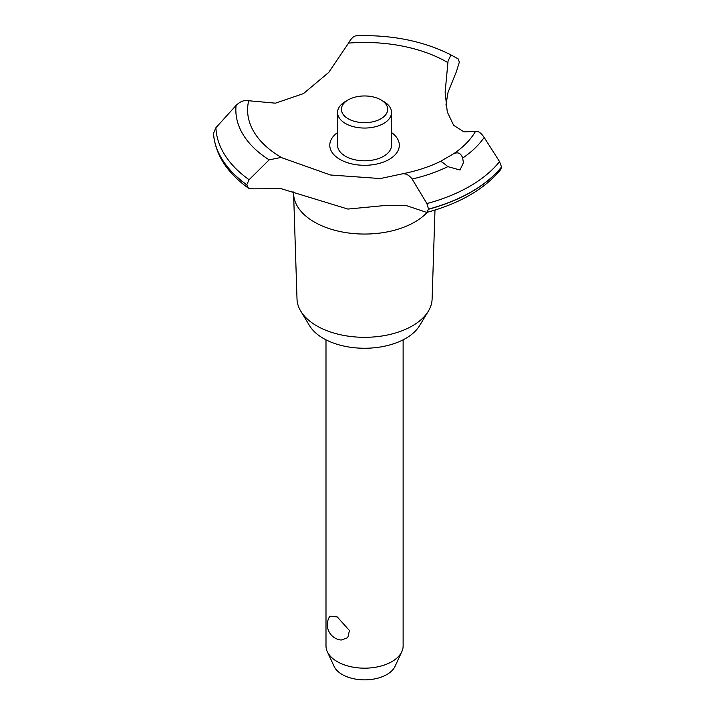 <?xml version="1.0" encoding="UTF-8"?>
<svg xmlns="http://www.w3.org/2000/svg" width="715" height="715" viewBox="0 0 715 715"><rect width="100%" height="100%" fill="white"/><g stroke="black" fill="none" stroke-linecap="round" stroke-linejoin="round"><path stroke-width="1.07" d="M434.988 210.067L432.11 299.031A67.567 39.003 180 0 1 428.348 311.168A67.567 39.003 180 0 1 316.781 325.888A67.567 39.003 180 0 1 300.774 311.168A67.567 39.003 180 0 1 297.011 299.031L293.642 194.793M428.348 311.168L419.535 325.718A58.237 33.623 180 0 1 323.377 338.409A58.237 33.623 180 0 1 309.577 325.718L300.774 311.168M427.221 212.31A70.964 40.97 180 0 1 414.736 222.052A70.964 40.97 180 0 1 314.377 222.052A70.964 40.97 180 0 1 293.713 195.481L292.98 191.423M501.546 166.97A151.178 87.284 180 0 1 471.462 191.763A151.178 87.284 180 0 1 428.526 209.129L426.766 212.427C459.718 203.507 484.386 189.216 500.759 169.571L501.546 166.97L499.562 161.617L484.162 137.441C481.141 132.945 478.255 130.925 475.502 131.39L463.883 131.891L453.659 125.313L447.286 111.978L445.123 92.271L448.064 61.034L450.951 54.903L458.261 58.961L459.325 62.16L456.456 71.536L448.064 92.226L445.928 105.016M356.66 35.822C354.068 35.687 351.36 38.11 348.554 43.097L328.739 72.403L303.473 93.594L275.463 103.166L248.695 100.752C244.512 99.796 240.311 101.36 236.093 105.427L215.903 127.726L213.481 133.437M426.766 212.427L405.423 205.277L385.403 205.464L347.901 209.066L281.049 188.653L253.298 188.832L248.409 188.143L246.764 184.756L249.097 179.724L269.153 159.865L281.049 157.461L330.419 174.987L380.344 178.562L402.384 173.825C416.523 171.028 429.206 166.89 440.413 161.393L453.605 153.77C457.957 151.75 460.987 153.189 462.685 158.078L463.392 162.832L460.004 170L447.84 166.64C443.756 163.127 441.271 161.384 440.395 161.402M501.546 167.096A151.178 87.284 180 0 1 471.462 191.888A151.178 87.284 180 0 1 428.526 209.254M447.84 166.64A128.709 74.306 180 0 1 412.108 179.036L426.9 203.569L428.526 209.129M325.995 339.831L325.995 645.913A38.565 22.263 0 0 0 327.291 651.642A38.565 22.263 0 0 0 337.283 661.652A38.565 22.263 0 0 0 374.571 667.417A38.565 22.263 0 0 0 401.83 651.642A38.565 22.263 0 0 0 403.126 645.913L403.126 339.831M329.892 616.169L337.283 616.938L349.438 630.523L347.776 637.691L341.189 640.041A15.426 15.426 0 0 1 329.892 616.169M401.83 651.642L395.046 666.344A31.549 18.215 180 0 1 372.747 679.241A31.549 18.215 180 0 1 342.253 674.531A31.549 18.215 180 0 1 334.075 666.344L327.291 651.642M380.925 99.877A23.139 13.362 0 0 0 348.196 99.877A23.139 13.362 0 0 0 348.196 118.77A23.139 13.362 0 0 0 380.925 118.77A23.139 13.362 0 0 0 380.925 99.877L383.651 101.45L380.925 99.877M383.651 101.45L383.651 101.45A27 15.587 180 0 1 391.552 112.47A27 15.587 180 0 1 374.892 126.868A27 15.587 180 0 1 345.47 123.489A27 15.587 180 0 1 337.56 112.47A27 15.587 180 0 1 345.47 101.45L348.196 99.877M391.552 112.47L391.552 145.216A27 15.587 180 0 1 374.892 159.624A27 15.587 180 0 1 345.47 156.245A27 15.587 180 0 1 337.56 145.216L337.56 112.47M401.616 174.04C405.271 173.066 408.774 174.737 412.117 179.045M282.389 158.051A116.965 67.532 180 0 1 281.853 157.738A116.965 67.532 180 0 1 248.695 100.752M348.554 43.097A116.965 67.532 180 0 1 447.268 62.241A116.965 67.532 180 0 1 447.805 62.554M475.502 131.39A116.965 67.532 180 0 1 453.605 153.77M391.552 132.561A34.776 20.083 180 0 1 389.148 159.418A34.776 20.083 180 0 1 341.269 160.133A34.776 20.083 180 0 1 337.56 132.561M246.764 184.881A151.178 87.284 180 0 1 213.454 133.017M246.764 184.756A151.178 87.284 180 0 1 213.454 132.892M499.562 161.617A148.702 85.854 180 0 1 469.701 186.329A148.702 85.854 180 0 1 426.9 203.569M484.162 137.441A128.709 74.306 180 0 1 462.685 158.069M249.097 179.724A148.702 85.854 180 0 1 215.903 127.726M269.153 159.865A128.709 74.306 180 0 1 236.093 105.427M248.409 188.143C226.825 172.664 215.17 154.351 213.463 133.213M450.951 54.903C423.53 41.032 391.892 34.651 356.034 35.75"/></g></svg>

